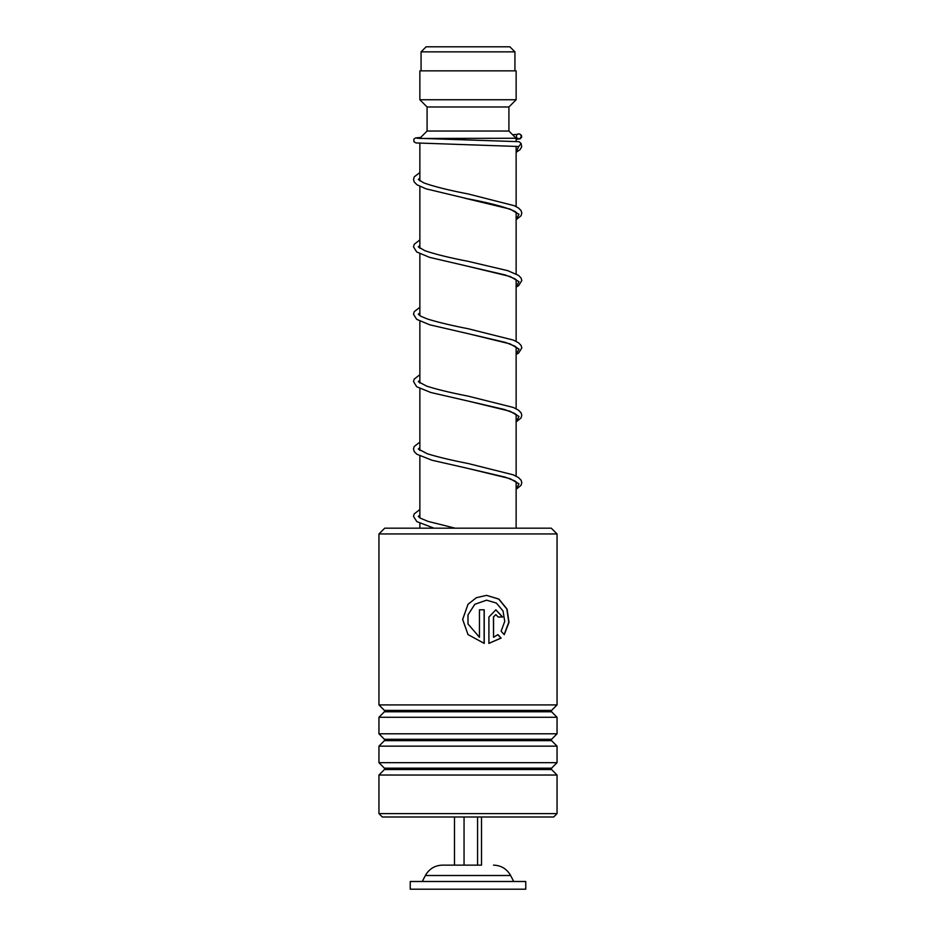 <?xml version="1.0" encoding="UTF-8"?>
<svg xmlns="http://www.w3.org/2000/svg" width="936" height="936" viewBox="0 0 936 936"><rect width="100%" height="100%" fill="white"/><g stroke="black" fill="none" stroke-linecap="round" stroke-linejoin="round"><path stroke-width="1.4" d="M426.126 46.8L509.874 46.8L514.929 51.854L421.071 51.854L426.126 46.8M514.929 70.867L514.929 51.854M421.071 70.867L421.071 51.854M516.134 528.173L516.134 481.806M516.134 476.143L516.134 414.414M516.134 408.751L516.134 347.022M516.134 341.359L516.134 279.63M516.134 273.967L516.134 212.238M516.134 206.575L516.134 146.262M516.134 141.43L516.134 138.259L419.866 138.458M419.866 528.173L419.866 523.353M419.866 517.842L419.866 455.961M419.866 450.45L419.866 388.569M419.866 383.058L419.866 321.177M419.866 315.666L419.866 253.785M419.866 248.274L419.866 186.393M419.866 180.882L419.866 143.29M419.866 138.259L427.085 131.04L508.915 131.04L516.134 138.259M508.915 131.04L508.915 106.973L516.134 99.754L516.134 70.867L419.866 70.867L419.866 99.754L516.134 99.754M427.085 131.04L427.085 106.973L508.915 106.973M427.085 106.973L419.866 99.754M481.513 816.999L481.513 865.133L442.471 865.133L454.486 865.133L454.486 816.999M525.763 881.501L410.237 881.501L410.237 889.2L525.763 889.2L525.763 881.501M464.057 816.999L464.057 865.133M477.571 816.999L477.571 865.133M384.719 528.173L551.281 528.173L557.049 533.953L378.951 533.953L384.719 528.173M557.049 813.63L553.679 816.999L382.321 816.999L378.951 813.63L557.049 813.63L557.049 775.031L378.951 775.031L384.439 769.532L551.561 769.532L551.561 768.175L557.049 762.676L557.049 746.156L378.951 746.156L384.439 740.657L551.561 740.657L551.561 739.3L557.049 733.801L557.049 717.268L378.951 717.268L384.439 711.769L551.561 711.769L551.561 710.412L557.049 704.913L557.049 533.953M551.561 710.412L384.439 710.412L378.951 704.913L557.049 704.913M551.561 739.3L384.439 739.3L378.951 733.801L557.049 733.801M551.561 768.175L384.439 768.175L378.951 762.676L557.049 762.676M493.565 617.023L493.565 637.287L497.929 634.643L501.123 638.071L488.92 643.383L488.92 617.023L495.869 609.804L502.62 617.023L498.139 617.023L495.858 614.624L493.424 617.023L493.565 637.287M504.258 634.667L501.111 631.238L504.738 621.387L503.03 610.962L496.384 603.088L486.556 600.175L474.798 604.305L468 614.893L468 623.973L479.454 637.287L479.454 609.804L484.216 609.804L484.216 643.383L468 634.573L462.641 619.433L468 604.293L476.33 597.718L486.58 595.366L498.923 599.087L507.078 609.114L508.997 622.346L504.258 634.667M486.556 600.175L474.763 604.305L468 614.893M468 623.973L479.454 637.287M484.123 609.804L484.123 643.371M468 634.573L462.676 619.433L468 604.293M486.521 595.366L498.759 599.098L506.856 609.09L508.786 622.264L504.153 634.538M497.765 634.643L500.947 638.071L488.814 643.383M495.787 609.804L502.433 617.023M495.787 614.624L493.424 617.023M416.883 138.224L519.082 141.699L521.083 143.477L518.731 146.507L416.017 142.939L413.899 141.722L413.887 139.066L415.572 137.931L420.685 137.44M518.778 133.895A2.41 2.375 -90 0 0 518.205 138.633A2.41 2.375 -90 0 0 521.13 136.574A2.41 2.375 -90 0 0 518.778 133.895M493.529 865.133C501.158 865.414 506.856 868.877 510.623 875.511L425.377 875.511L422.265 881.501M518.731 146.507L516.134 152.053M464.396 198.104L510.12 209.102L518.989 214.274L516.134 219.457M465.321 265.684L510.12 276.494L518.989 281.666L516.134 286.849M517 347.911L514.823 346.144L505.475 342.412L467.497 333.52L510.108 343.886L518.989 349.058L516.134 354.241M517 415.303L514.414 413.302L504.481 409.5L467.474 400.912L510.108 411.267L518.989 416.45L516.134 421.633M517 482.695L514.823 480.928L505.475 477.196L467.462 468.304L510.097 478.659L518.989 483.842L516.134 489.025M510.623 875.511L513.735 881.501M425.377 875.511C429.144 868.877 434.842 865.414 442.471 865.133M384.439 710.412L384.439 711.769M384.439 739.3L384.439 740.657M384.439 768.175L384.439 769.532M378.951 813.63L378.951 775.031M378.951 762.676L378.951 746.156M378.951 704.913L378.951 533.953M378.951 733.801L378.951 717.268M551.561 769.532L557.049 775.031M551.561 740.657L557.049 746.156M551.561 711.769L557.049 717.268M516.134 219.738L521.071 215.713L521.808 213.162L521.036 210.53L518.485 207.979L514.274 205.698L468.047 193.927C448.601 190.195 433.836 186.498 423.774 182.859L418.31 179.49L419.866 178.039M516.134 214.075L516.988 213.151M516.988 213.127L515.174 211.559C506.762 207.441 490.873 203.171 467.497 198.748L425.915 188.791L417.023 184.79L414.227 182.017L413.501 179.466L414.274 176.834L419.866 172.54M516.134 287.13L518.626 285.632L521.808 280.554L521.036 277.922L518.485 275.371L507.803 270.691L468.058 261.32C449.42 257.728 434.994 254.171 424.757 250.637L418.31 246.882L419.866 245.431M516.134 281.467L516.988 280.543M517 280.519L514.823 278.752L505.475 275.02L429.647 257.377L416.672 251.936L413.501 246.858L414.274 244.226L419.866 239.932M516.134 354.522L518.626 353.024L521.808 347.946L521.083 345.407L518.485 342.763L513.337 340.072L468.047 328.711C451.257 325.435 437.674 322.183 427.296 318.954L420.872 316.274L418.31 314.274L419.866 312.823M516.134 348.859L516.988 347.946M516.134 421.914L521.083 417.889L521.808 415.245L521.083 412.799L518.485 410.155L513.337 407.464L468.023 396.103C450.754 392.746 436.936 389.411 426.582 386.1L418.31 381.666L419.866 380.215M516.134 416.251L516.988 415.338M516.134 489.306L521.083 485.281L521.808 482.637L521.083 480.191L518.485 477.547L513.337 474.856L468.012 463.484C451.234 460.219 437.662 456.967 427.296 453.738L418.31 449.058L419.866 447.607M516.134 483.643L516.988 482.73M455.083 528.173L428.08 521.399L420.475 518.216L418.31 516.45L419.866 514.999M517.269 134.433L512.6 134.726M519.328 133.953L521.41 135.229L521.68 137.171L520.229 138.797L516.134 139.347M419.866 307.324L414.274 311.618L413.501 314.25L416.672 319.328L429.636 324.769L467.497 333.52M419.866 374.716L414.215 379.103L413.501 381.549L416.684 386.72L430.759 392.488L467.474 400.912M419.866 442.108L414.215 446.495L413.501 448.941L414.227 451.585L416.848 454.229L431.976 460.231L467.462 468.304M419.866 509.5L414.227 513.887L413.501 516.426L416.848 521.621L433.976 528.173M521.083 143.477L521.691 146.753L520.088 149.631L516.134 152.346"/></g></svg>
